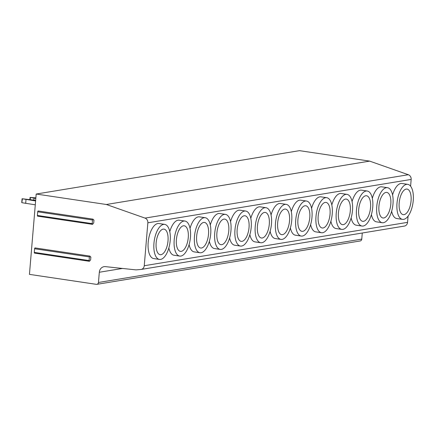 <?xml version="1.0" encoding="UTF-8"?>
<svg xmlns="http://www.w3.org/2000/svg" width="435" height="435" viewBox="0 0 435 435"><rect width="100%" height="100%" fill="white"/><g stroke="black" fill="none" stroke-linecap="round" stroke-linejoin="round"><path stroke-width="0.65" d="M98.457 282.484L361.762 239.103A2.175 1.925 80.6 0 1 360.191 240.963L96.885 284.338A2.175 1.925 -99.4 0 0 98.457 282.484L99.316 272.256A6.52 5.775 80.6 0 1 104.025 266.682A6.52 5.775 80.6 0 1 105.406 266.639L135.122 269.787A13.039 11.544 -99.4 0 0 137.101 269.803L140.853 269.477A4.345 3.85 -99.4 0 0 141.109 269.444A4.345 3.85 -99.4 0 0 144.251 265.731L147.856 222.807A4.345 3.85 -99.4 0 0 145.029 218.104L106.368 204.499L36.192 194.037L29.444 274.371L96.352 284.343A2.175 1.925 -99.4 0 0 96.885 284.338M361.762 239.103L362.273 233.008M144.251 265.731L407.551 222.35A4.345 3.85 80.6 0 1 404.414 226.069L141.109 269.444M407.551 222.35L408.073 216.146M410.591 186.191L411.157 179.427A4.345 3.85 -99.4 0 0 408.334 174.723L369.674 161.119L299.492 150.657L36.192 194.037M369.674 161.119L106.368 204.499M164.691 224.389L158.922 223.525A17.71 7.917 98.5 0 0 148.188 242.382A17.71 7.917 98.5 0 0 153.696 258.564L159.466 259.423A17.71 7.917 98.5 0 0 170.199 240.566A17.71 7.917 98.5 0 0 164.691 224.389A17.71 7.917 98.5 0 0 153.952 243.241A17.71 7.917 98.5 0 0 159.466 259.423M184.946 221.051A17.71 7.917 98.5 0 0 174.207 239.908A17.71 7.917 98.5 0 0 179.72 256.084A17.71 7.917 98.5 0 0 190.454 237.227A17.71 7.917 98.5 0 0 184.946 221.051L179.176 220.192A17.71 7.917 98.5 0 0 169.78 231.665M168.862 247.95A17.71 7.917 98.5 0 0 173.951 255.225L179.72 256.084M205.195 217.712A17.71 7.917 98.5 0 0 194.461 236.569A17.71 7.917 98.5 0 0 199.975 252.751A17.71 7.917 98.5 0 0 210.709 233.894A17.71 7.917 98.5 0 0 205.195 217.712L199.431 216.853A17.71 7.917 98.5 0 0 190.035 228.326M189.111 244.611A17.71 7.917 98.5 0 0 194.206 251.887L199.975 252.751M225.45 214.379A17.71 7.917 98.5 0 0 214.716 233.231A17.71 7.917 98.5 0 0 220.23 249.413A17.71 7.917 98.5 0 0 230.963 230.555A17.71 7.917 98.5 0 0 225.45 214.379L219.686 213.514A17.71 7.917 98.5 0 0 210.29 224.987M209.365 241.278A17.71 7.917 98.5 0 0 214.46 248.554L220.23 249.413M245.704 211.04A17.71 7.917 98.5 0 0 234.971 229.897A17.71 7.917 98.5 0 0 240.484 246.074A17.71 7.917 98.5 0 0 251.218 227.217A17.71 7.917 98.5 0 0 245.704 211.04L239.935 210.181A17.71 7.917 98.5 0 0 230.545 221.654M229.62 237.94A17.71 7.917 98.5 0 0 234.715 245.215L240.484 246.074M265.959 207.702A17.71 7.917 98.5 0 0 255.225 226.559A17.71 7.917 98.5 0 0 260.739 242.741A17.71 7.917 98.5 0 0 271.473 223.884A17.71 7.917 98.5 0 0 265.959 207.702L260.19 206.842A17.71 7.917 98.5 0 0 250.799 218.316M249.875 234.601A17.71 7.917 98.5 0 0 254.97 241.876L260.739 242.741M286.214 204.368A17.71 7.917 98.5 0 0 275.48 223.22A17.71 7.917 98.5 0 0 280.988 239.402A17.71 7.917 98.5 0 0 291.727 220.545A17.71 7.917 98.5 0 0 286.214 204.368L280.444 203.504A17.71 7.917 98.5 0 0 271.054 214.977M270.13 231.268A17.71 7.917 98.5 0 0 275.224 238.543L280.988 239.402M306.468 201.03A17.71 7.917 98.5 0 0 295.735 219.887A17.71 7.917 98.5 0 0 301.243 236.064A17.71 7.917 98.5 0 0 311.982 217.206A17.71 7.917 98.5 0 0 306.468 201.03L300.699 200.171A17.71 7.917 98.5 0 0 291.309 211.644M290.384 227.929A17.71 7.917 98.5 0 0 295.479 235.204L301.243 236.064M326.723 197.691A17.71 7.917 98.5 0 0 315.984 216.548A17.71 7.917 98.5 0 0 321.498 232.73A17.71 7.917 98.5 0 0 332.231 213.873A17.71 7.917 98.5 0 0 326.723 197.691L320.954 196.832A17.71 7.917 98.5 0 0 311.558 208.305M310.639 224.59A17.71 7.917 98.5 0 0 315.728 231.866L321.498 232.73M346.978 194.358A17.71 7.917 98.5 0 0 336.239 213.21A17.71 7.917 98.5 0 0 341.752 229.392A17.71 7.917 98.5 0 0 352.486 210.535A17.71 7.917 98.5 0 0 346.978 194.358L341.209 193.493A17.71 7.917 98.5 0 0 331.813 204.967M330.894 221.257A17.71 7.917 98.5 0 0 335.983 228.533L341.752 229.392M367.232 191.019A17.71 7.917 98.5 0 0 356.493 209.877A17.71 7.917 98.5 0 0 362.007 226.053A17.71 7.917 98.5 0 0 372.741 207.196A17.71 7.917 98.5 0 0 367.232 191.019L361.463 190.16A17.71 7.917 98.5 0 0 352.067 201.633M351.148 217.919A17.71 7.917 98.5 0 0 356.238 225.194L362.007 226.053M387.482 187.681A17.71 7.917 98.5 0 0 376.748 206.538A17.71 7.917 98.5 0 0 382.262 222.72A17.71 7.917 98.5 0 0 392.995 203.863A17.71 7.917 98.5 0 0 387.482 187.681L381.718 186.822A17.71 7.917 98.5 0 0 372.322 198.295M371.398 214.58A17.71 7.917 98.5 0 0 376.492 221.855L382.262 222.72M407.736 184.342A17.71 7.917 98.5 0 0 397.003 203.199A17.71 7.917 98.5 0 0 402.516 219.381A17.71 7.917 98.5 0 0 413.25 200.524A17.71 7.917 98.5 0 0 407.736 184.342L401.973 183.483A17.71 7.917 98.5 0 0 392.577 194.956M391.652 211.241A17.71 7.917 98.5 0 0 396.747 218.522L402.516 219.381M93.955 220.153L93.721 222.948L92.72 224.134A0.783 0.348 -81.5 0 1 92.437 224.335A0.783 0.348 -81.5 0 1 92.193 223.623L92.497 219.974A0.783 0.348 -81.5 0 1 92.97 219.142A0.783 0.348 -81.5 0 1 93.128 219.267L93.955 220.153L93.601 220.099M90.855 257.101L90.621 259.891L89.615 261.082A0.783 0.348 -81.5 0 1 89.333 261.283A0.783 0.348 -81.5 0 1 89.088 260.565L89.398 256.916A0.783 0.348 -81.5 0 1 89.871 256.084A0.783 0.348 -81.5 0 1 90.029 256.215L90.855 257.101L90.496 257.047M34.822 252.909A0.783 0.348 -81.5 0 1 34.534 253.11A0.783 0.348 -81.5 0 1 34.294 252.398L34.599 248.749A0.783 0.348 -81.5 0 1 35.072 247.917A0.783 0.348 -81.5 0 1 35.23 248.042M37.921 215.967A0.783 0.348 -81.5 0 1 37.638 216.168A0.783 0.348 -81.5 0 1 37.394 215.456L37.704 211.801A0.783 0.348 -81.5 0 1 38.177 210.97A0.783 0.348 -81.5 0 1 38.334 211.1M168.008 240.93A12.93 5.78 -81.5 0 1 160.172 254.692A12.93 5.78 -81.5 0 1 156.149 242.882A12.93 5.78 -81.5 0 1 163.984 229.114A12.93 5.78 -81.5 0 1 168.008 240.93M188.263 237.592A12.93 5.78 -81.5 0 1 180.427 251.359A12.93 5.78 -81.5 0 1 176.403 239.544A12.93 5.78 -81.5 0 1 184.239 225.781A12.93 5.78 -81.5 0 1 188.263 237.592M208.517 234.253A12.93 5.78 -81.5 0 1 200.682 248.021A12.93 5.78 -81.5 0 1 196.653 236.21A12.93 5.78 -81.5 0 1 204.493 222.443A12.93 5.78 -81.5 0 1 208.517 234.253M228.772 230.92A12.93 5.78 -81.5 0 1 220.931 244.682A12.93 5.78 -81.5 0 1 216.907 232.872A12.93 5.78 -81.5 0 1 224.748 219.104A12.93 5.78 -81.5 0 1 228.772 230.92M249.027 227.581A12.93 5.78 -81.5 0 1 241.186 241.349A12.93 5.78 -81.5 0 1 237.162 229.533A12.93 5.78 -81.5 0 1 245.003 215.771A12.93 5.78 -81.5 0 1 249.027 227.581M269.281 224.242A12.93 5.78 -81.5 0 1 261.44 238.01A12.93 5.78 -81.5 0 1 257.417 226.2A12.93 5.78 -81.5 0 1 265.252 212.432A12.93 5.78 -81.5 0 1 269.281 224.242M289.531 220.909A12.93 5.78 -81.5 0 1 281.695 234.672A12.93 5.78 -81.5 0 1 277.671 222.861A12.93 5.78 -81.5 0 1 285.507 209.094A12.93 5.78 -81.5 0 1 289.531 220.909M309.785 217.571A12.93 5.78 -81.5 0 1 301.95 231.338A12.93 5.78 -81.5 0 1 297.926 219.523A12.93 5.78 -81.5 0 1 305.762 205.76A12.93 5.78 -81.5 0 1 309.785 217.571M330.04 214.232A12.93 5.78 -81.5 0 1 322.204 228A12.93 5.78 -81.5 0 1 318.181 216.19A12.93 5.78 -81.5 0 1 326.016 202.422A12.93 5.78 -81.5 0 1 330.04 214.232M350.295 210.899A12.93 5.78 -81.5 0 1 342.459 224.661A12.93 5.78 -81.5 0 1 338.435 212.851A12.93 5.78 -81.5 0 1 346.271 199.083A12.93 5.78 -81.5 0 1 350.295 210.899M370.549 207.56A12.93 5.78 -81.5 0 1 362.714 221.328A12.93 5.78 -81.5 0 1 358.69 209.512A12.93 5.78 -81.5 0 1 366.526 195.75A12.93 5.78 -81.5 0 1 370.549 207.56M390.804 204.222A12.93 5.78 -81.5 0 1 382.963 217.989A12.93 5.78 -81.5 0 1 378.939 206.179A12.93 5.78 -81.5 0 1 386.78 192.411A12.93 5.78 -81.5 0 1 390.804 204.222M411.059 200.883A12.93 5.78 -81.5 0 1 403.218 214.651A12.93 5.78 -81.5 0 1 399.194 202.84A12.93 5.78 -81.5 0 1 407.035 189.073A12.93 5.78 -81.5 0 1 411.059 200.883M35.659 200.328L22.076 198.741L35.61 200.948M35.871 197.86L30.048 197.43L35.817 198.474M22.408 198.855L21.848 202.563M22.082 202.726L35.284 204.814M26.008 199.518L25.681 203.384M33.979 198.202L33.827 200.056M408.334 174.723L145.029 218.104M411.157 179.427L147.856 222.807M122.442 268.444L99.316 272.256M34.294 252.398L89.088 260.565M34.599 248.749L89.398 256.916M37.704 211.801L92.497 219.974M37.394 215.456L92.193 223.623M30.379 197.544L30.216 199.518M89.333 261.283L34.534 253.11M89.871 256.084L35.072 247.917M92.97 219.142L38.177 210.97M92.437 224.335L37.638 216.168M22.076 198.741L21.75 202.607M30.048 197.43L29.879 199.469"/></g></svg>
